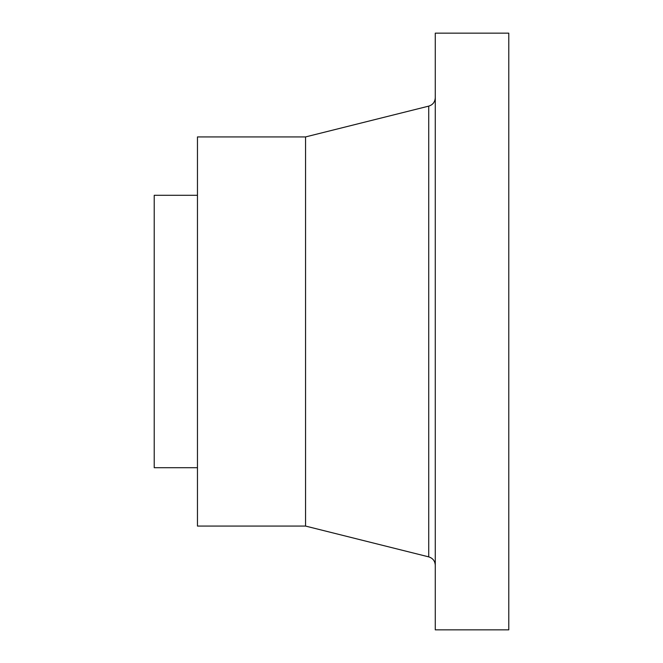 <?xml version="1.0" encoding="UTF-8"?>
<svg xmlns="http://www.w3.org/2000/svg" width="663" height="663" viewBox="0 0 663 663"><rect width="100%" height="100%" fill="white"/><g stroke="black" fill="none" stroke-linecap="round" stroke-linejoin="round"><path stroke-width="0.99" d="M508.778 33.15L508.778 629.85L435.276 629.85L435.276 33.15L508.778 33.15M197.458 195.295L154.222 195.295L154.222 467.705L197.458 467.705M305.56 526.074L305.56 136.926L197.458 136.926L197.458 526.074L305.56 526.074L428.721 556.87C432.823 558.171 435.003 560.964 435.276 565.257M305.56 136.926L428.721 106.13L428.721 556.87M435.276 97.743C435.003 102.036 432.823 104.829 428.721 106.13"/></g></svg>
